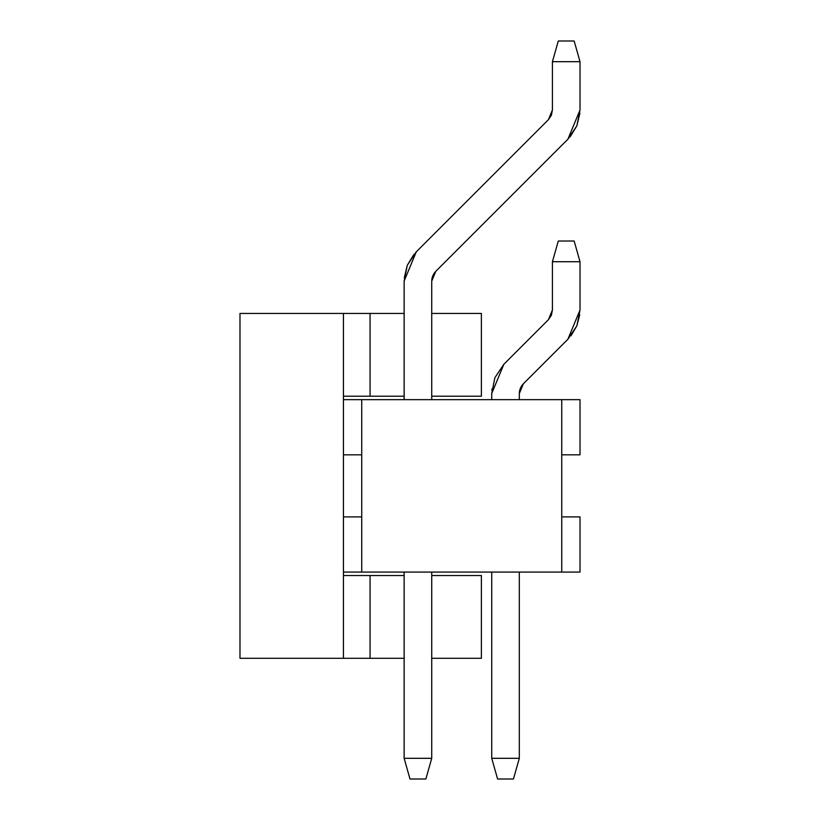 <?xml version="1.0" encoding="UTF-8"?>
<svg xmlns="http://www.w3.org/2000/svg" width="820" height="820" viewBox="0 0 820 820"><rect width="100%" height="100%" fill="white"/><g stroke="black" fill="none" stroke-linecap="round" stroke-linejoin="round"><path stroke-width="1.23" d="M239.983 313.435L404.137 313.435L343.447 313.435L343.447 399.658L343.447 313.435L239.983 313.435L239.983 658.296L239.983 313.435M431.73 313.435L481.381 313.435L431.73 313.435M343.447 454.833L343.447 516.907L343.447 454.833L361.722 454.833L343.447 454.833L343.447 399.658L580.017 399.658L343.447 399.658L343.447 454.833M343.447 572.083L343.447 658.296L239.983 658.296L343.447 658.296L343.447 572.083L361.722 572.083L343.447 572.083L343.447 516.907L343.447 572.083M343.447 575.537L404.137 575.537L343.447 575.537M431.73 575.537L481.381 575.537L431.73 575.537M481.381 658.296L431.73 658.296L481.381 658.296L481.381 575.537L481.381 658.296L453.798 658.296M404.137 658.296L343.447 658.296L370.066 658.296L370.066 575.537L370.066 658.296L404.137 658.296M343.447 396.203L370.066 396.203L370.066 313.435L370.066 396.203L404.137 396.203L343.447 396.203M481.381 396.203L481.381 313.435L481.381 396.203L431.73 396.203L481.381 396.203M425.867 779L410 779L404.137 758.305L431.73 758.305L425.867 779L431.73 758.305L431.73 572.083L431.73 758.305L404.137 758.305L410 779L425.867 779M431.73 281.116L431.73 399.658L431.73 281.116L435.768 271.358L567.891 139.236L580.017 109.972L580.017 61.695L552.424 61.695L552.424 109.972L548.385 119.73L416.263 251.853L404.137 281.116L404.137 399.658L404.137 281.116L407.284 265.28L416.263 251.853L548.385 119.73L552.424 109.972L552.424 61.695L580.017 61.695L580.017 109.972L576.87 125.808L567.891 139.236L435.768 271.358L432.775 275.838L431.73 281.096M404.137 572.083L404.137 758.305L404.137 572.083M435.041 272.148L434.18 273.265L435.041 272.148M432.417 276.801L432.089 277.99L432.417 276.801M431.945 278.646L431.771 280.01M570.115 136.837L576.87 125.808L579.883 113.242L576.87 125.808L570.115 136.827L576.87 125.808L579.883 113.242M574.154 41L580.017 61.695L574.154 41L558.287 41L552.424 61.695L558.287 41L574.154 41M548.385 119.73L551.378 115.251L552.424 109.972L548.385 119.73L552.424 109.972M433.206 274.905L433.811 273.829M404.27 277.847L407.284 265.28L414.038 254.261M434.18 273.265L435.02 272.178L434.18 273.265M513.453 779L497.596 779L491.733 758.305L519.316 758.305L513.453 779L519.316 758.305L519.316 572.083L519.316 758.305L491.733 758.305L497.596 779L513.453 779M519.316 393.538L519.316 399.658L519.316 393.538L523.365 383.791L567.891 339.255L580.017 309.991L580.017 261.713L552.424 261.713L552.424 309.991L548.385 319.749L503.849 364.275L491.733 393.538L491.733 399.658L491.733 393.538L494.88 377.702L503.849 364.275L548.385 319.749L552.424 309.991L552.424 261.713L580.017 261.713L580.017 309.991L576.87 325.827L567.891 339.255L523.344 383.801L520.372 388.26L519.316 393.538M491.733 572.083L491.733 758.305L491.733 572.083M520.013 389.223L519.675 390.412M519.542 391.068L519.367 392.442M570.956 335.841L576.87 325.827L579.76 314.562M574.154 241.018L580.017 261.713L574.154 241.018L558.287 241.018L552.424 261.713L558.287 241.018L574.154 241.018M548.385 319.749L551.378 315.269L552.424 309.991L548.385 319.749L552.424 309.991M520.803 387.327L521.469 386.148M523.344 383.801L522.637 384.57M491.856 390.279L491.99 388.967M521.776 385.687L522.617 384.601L521.776 385.687M580.017 572.083L361.722 572.083L361.722 399.658L361.722 572.083L561.741 572.083L561.741 399.658L561.741 572.083L580.017 572.083L580.017 516.907L561.741 516.907L580.017 516.907L580.017 572.083M361.722 516.907L343.447 516.907L361.722 516.907M580.017 454.833L561.741 454.833L580.017 454.833L580.017 399.658L580.017 454.833"/></g></svg>
